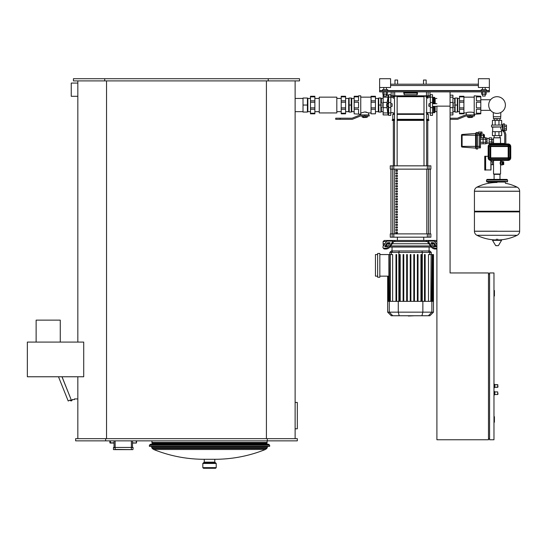 <?xml version="1.0" encoding="UTF-8"?>
<svg xmlns="http://www.w3.org/2000/svg" width="547" height="547" viewBox="0 0 547 547"><rect width="100%" height="100%" fill="white"/><g stroke="black" fill="none" stroke-linecap="round" stroke-linejoin="round"><path stroke-width="0.82" d="M510.761 157.782A2.632 2.632 0 0 1 508.129 160.415L490.789 160.415A2.632 2.632 0 0 1 488.156 157.782L488.156 146.589A2.632 2.632 0 0 1 490.789 143.957L508.129 143.957A2.632 2.632 0 0 1 510.761 146.589L510.761 157.782L510.324 157.782L510.324 146.589L510.761 146.589M489.907 144.107L489.907 143.43L504.177 143.43L504.177 143.957M484.423 137.153L484.423 134.959L484.423 137.153M480.471 134.111L480.909 134.111L480.909 135.629L480.471 135.629M480.909 137.728L480.909 135.629M483.439 137.728L483.439 134.111L481.128 134.111L481.128 135.629L483.439 135.629M481.128 135.629L481.128 137.728M476.41 149.003A0.438 0.438 0 0 1 475.972 148.565L475.972 132.983A0.438 0.438 0 0 1 476.41 132.545A0.438 0.438 0 0 0 475.972 132.983A0.438 0.438 0 0 1 476.41 132.545L477.62 132.545L477.62 149.003L476.41 149.003A0.438 0.438 0 0 1 475.972 148.565A0.438 0.438 0 0 0 476.41 149.003L476.41 146.37L475.569 146.37L475.569 148.093A0.438 0.438 0 0 1 475.972 148.531M479.377 147.902L477.62 147.902L479.377 147.902L479.377 146.37L476.41 146.37L476.41 135.177L475.569 135.177L475.569 133.447A0.438 0.438 0 0 0 475.972 133.01A0.438 0.438 0 0 1 475.569 133.447L462.099 134.473A0.656 0.656 0 0 0 461.49 135.13L461.49 146.418A0.656 0.656 0 0 0 462.099 147.075L462.099 134.473A0.656 0.656 0 0 0 461.49 135.13M475.569 148.093L462.099 147.075A0.656 0.656 0 0 1 461.49 146.418M480.471 143.813L483.104 143.813L483.104 137.728L483.104 143.813L485.743 143.813L485.743 142.295L480.471 142.295M480.471 139.253L485.743 139.253L485.743 142.295M480.471 137.728L485.743 137.728L485.743 139.253M479.377 147.861L480.471 147.861L480.471 146.37L479.377 146.37L479.377 133.912L478.495 133.912L478.495 132.012L482.01 132.012L482.01 133.112L479.815 133.112L479.815 133.967L479.377 133.967M479.815 133.68L480.471 133.68L480.471 146.37M477.62 133.639L478.495 133.639M485.517 169.967L491.008 169.967L491.008 160.415M485.517 156.353L488.156 156.244M491.008 164.695L492.437 164.695L492.437 161.625L491.008 161.625M485.633 170.076L485.633 156.244M503.719 164.585L503.719 161.734L503.055 161.734L503.055 164.585L503.719 164.585M502.331 164.257L502.775 164.257L502.775 162.062L502.331 162.062M492.437 164.585L493.531 164.585L493.531 174.021L500.553 174.021L493.531 174.021M492.437 161.734L493.531 161.734L493.531 164.585M500.553 174.021L500.58 161.372L502.331 161.372L502.331 164.948L500.58 164.914M500.553 160.415L500.58 161.406M500.553 137.81L493.531 137.81L500.443 137.7L500.553 143.43M493.531 137.81L493.531 139.348L492.102 139.348L491.883 142.418M493.531 139.348L493.531 143.43M493.531 160.415L493.531 161.734M494.146 135.615L494.146 137.7M499.937 135.615L499.937 137.7M493.531 142.199L492.102 142.199M491.774 142.473L491.774 139.068M500.553 164.914L500.088 163.156L500.553 161.406M500.58 162.356L502.331 162.356M500.58 163.806L502.331 163.806M500.58 164.879L502.331 164.879M484.751 170.076L485.517 170.076L485.517 156.244L484.751 156.244L484.751 170.076M504.724 143.957L504.724 134.48L503.411 130.282L504.505 130.282L505.825 134.268L505.825 143.957M504.505 130.35L506.481 130.35L506.481 125.078L504.505 125.078M504.505 128.805L506.481 128.805M504.505 126.624L506.481 126.624M501.435 131.663L501.435 130.459L502.529 130.459L503.411 131.553L503.411 130.282M501.435 130.459L500.519 127.136L501.859 126.945L502.474 125.078L491.555 125.078L491.555 126.945L501.859 126.945L492.656 127.136L492.656 131.663M501.654 124.969L502.529 124.969L503.144 123.875L504.505 123.875L504.505 130.282M492.437 125.078L492.437 120.361L495.131 120.361L495.131 125.078M495.131 120.361L501.654 120.361L501.654 125.078M498.953 120.361L498.953 125.078M495.131 135.615L495.131 131.663L492.437 131.663L492.437 135.615L501.654 135.615L501.654 131.663L498.953 131.663L498.953 135.615M495.131 131.663L498.953 131.663M503.144 131.553L503.144 123.875M502.529 130.459L502.529 124.969M499.937 120.361L494.146 120.361M494.187 120.142L494.187 118.822L499.937 118.603M499.896 118.822L499.896 120.142M497.045 118.822L497.045 120.142M493.421 116.737L493.421 118.603L500.662 118.603L500.662 116.737M493.312 112.518L493.312 116.737L500.772 116.737L500.772 112.518M485.743 138.029L487.056 138.029L487.056 143.512L485.743 143.512M487.056 139.635L485.743 139.635M487.056 141.905L485.743 141.905M491.774 139.567L489.141 139.567L489.141 137.865L491.774 137.865L491.774 143.43M489.907 143.683L489.141 143.683L489.141 139.567M491.774 141.974L489.141 141.974M486.509 181.378L507.582 181.378L507.582 180.059L486.509 180.059L486.509 181.378L487.165 182.035L505.387 182.035L505.387 183.245A45.435 45.435 0 0 1 517.141 187.163L476.943 187.163L517.141 187.163A4.499 4.499 0 0 1 519.65 191.197L474.434 191.197A4.499 4.499 0 0 1 476.943 187.163A45.435 45.435 0 0 1 497.045 182.472M497.045 231.196L474.434 231.196L497.045 231.196M474.434 231.258A4.499 4.499 0 0 0 476.943 235.292L517.141 235.292A4.499 4.499 0 0 0 519.65 231.258L519.65 211.887L474.434 211.887L474.434 231.258L519.65 231.258M492.751 239.921L501.332 239.921L501.565 240.338L492.519 240.338L492.751 239.921M497.045 245.685L495.883 245.685L497.045 245.685M519.65 191.197L519.65 211.224L474.434 211.224L474.434 191.252L519.65 191.252L474.434 191.197M494.091 179.402L494.091 174.356L499.992 174.356L499.992 179.402M487.165 182.035L505.387 182.035M480.799 99.745L490.591 99.745M480.799 110.35L490.591 110.35M497.045 113.4A8.349 8.349 0 0 0 505.394 105.045A8.349 8.349 0 0 0 497.045 96.696A8.349 8.349 0 0 0 488.69 105.045A8.349 8.349 0 0 0 497.045 113.4M436.903 106.145L450.072 106.145L450.072 91.875L436.903 91.875L450.072 91.875L450.072 272.953L488.485 272.953L488.485 439.761L436.903 439.761L436.903 106.145M295.12 402.448L297.315 402.448L297.315 428.786L295.12 428.786M303.017 111.663L295.12 111.663M303.017 98.433L295.12 98.433M269.11 445.244L269.11 444.513L266.69 443.815L267.244 440.855M149.933 445.244L149.933 444.513L152.353 443.815L151.799 440.855M77.831 96.299L71.247 96.299L71.247 83.069L77.831 83.069M36.129 342.087L36.129 320.139L60.273 320.139L60.273 342.087M71.466 399.925L70.809 399.925L71.466 399.925M77.831 398.934L74.44 398.934L74.44 399.59L72.067 399.59A0.985 0.985 0 0 1 71.363 400.883A0.985 0.985 0 0 1 70.16 400.042L68.204 401.006L58.488 376.767M62.037 376.767L70.864 398.954L61.975 376.767M27.35 376.767L83.712 376.767L83.712 342.087L27.35 342.087L27.35 376.767M77.831 80.901L77.831 342.087M132.483 440.855L132.483 447.439L131.383 447.439L133.14 447.658L132.921 449.634L113.605 449.634M131.383 440.855L131.383 447.439L113.605 447.439L113.386 449.415M113.605 447.439L132.921 447.439M110.426 443.049L114.043 443.049L110.097 443.049L114.043 443.049L110.097 443.049L109.879 440.855L109.879 442.831L109.879 440.855L109.879 442.831L110.426 443.049M136.1 440.855L136.435 443.049L136.654 440.855L136.435 443.049L132.483 443.049M114.043 440.855L114.043 447.439M267.326 440.855L297.315 440.855L297.315 438.66L267.326 438.66L267.326 440.855L75.636 440.855L75.636 438.66L267.326 438.66M267.244 442.448L151.799 442.448M266.69 443.159L152.353 443.159M266.69 443.815L152.353 443.815M269.11 444.513L149.933 444.513M105.626 438.66L105.626 440.855M295.12 80.901L295.12 438.66M266.416 80.901L266.416 438.66M77.831 376.767L77.831 438.66M106.535 80.901L106.535 438.66M104.716 80.901L73.442 80.901L73.442 78.706L104.716 78.706L104.716 80.901L299.51 80.901L299.51 78.706L268.235 78.706L268.235 80.901M104.716 78.706L268.235 78.706M202.828 463.459L216.215 463.459L216.215 467.63L215.559 468.294L203.484 468.294L202.828 467.63L202.828 463.459L203.484 462.803L209.522 462.803L203.593 462.803L204.25 462.147L204.25 459.295L214.786 459.295L214.786 462.147L204.25 462.147M214.786 462.147L215.45 462.803L209.522 462.803L215.559 462.803L216.215 463.459M269.657 446.345L267.729 446.441L266.779 448.519L265.377 449.504L153.666 449.504L152.264 448.519L151.314 446.441L149.386 446.345L149.386 445.244L269.657 445.244L269.657 446.345L149.386 446.345M307.441 112.073L307.852 111.663L307.852 98.433L310.484 98.433M307.407 105.045L307.407 112.073L303.017 112.073L303.017 105.045L307.407 105.045L307.441 98.022L303.017 98.022L303.017 105.045M336.822 105.045L336.822 97.147L319.263 97.147L319.263 112.949L336.822 112.949L336.822 105.045M310.484 109.27L310.484 107.855L314.874 107.855L314.874 109.27L310.484 109.27L310.484 113.243L314.874 113.243L314.874 113.824L310.484 113.824L310.484 113.243M341.212 109.27L341.212 107.855L345.601 107.855L345.601 109.27L341.212 109.27L341.212 113.243L345.601 113.243L345.601 113.824L341.212 113.824L341.212 113.243M310.484 96.853L310.484 96.265L314.874 96.265L314.874 96.853L310.484 96.853L310.484 100.826L314.874 100.826L314.874 102.234L310.484 102.234L310.484 100.826M341.212 96.853L341.212 96.265L345.601 96.265L345.601 96.853L341.212 96.853L341.212 100.826L345.601 100.826L345.601 102.234L341.212 102.234L341.212 100.826M345.601 113.243L345.601 109.27M345.601 100.826L345.601 96.853M345.601 107.855L345.601 102.234M310.484 102.234L310.484 107.855M314.874 102.234L314.874 107.855M341.212 107.855L341.212 102.234M314.874 96.853L314.874 100.826M314.874 109.27L314.874 113.243M351.338 98.022L351.748 98.433L351.748 111.663L354.162 111.663M351.195 105.045L351.195 98.022L349.082 98.022L349.218 112.073L351.338 112.073L351.195 105.045L349.218 105.045M345.601 111.663L348.671 111.663L348.671 98.433L349.082 98.022M351.837 119.314L335.721 119.314L335.721 118.214L340.111 118.214L340.111 119.314L351.837 119.314A2.195 2.195 0 0 0 352.665 119.15L360.22 116.101A1.094 1.094 0 0 1 360.63 116.019L364.808 116.019L364.808 114.925L360.63 114.925A2.195 2.195 0 0 0 359.803 115.082L352.254 118.138A1.094 1.094 0 0 1 351.837 118.214L340.111 118.214M364.808 114.925L369.198 114.925L369.198 116.019L364.808 116.019M363.051 117.448L366.558 117.448L363.16 117.557L363.051 117.12M362.169 116.019L362.169 117.12L367.44 117.12L367.44 116.019M365.895 116.019L365.895 117.12M363.714 116.019L363.714 117.12M358.552 96.265L358.552 95.828L360.747 95.828L360.747 114.268L354.162 113.824L354.162 107.855L358.552 107.855L358.552 102.234L354.162 102.234L354.162 100.826L358.552 100.826L358.552 96.853L354.162 96.853L354.162 96.265L358.552 96.265M368.644 114.925L368.644 112.949L364.808 111.95L366.504 112.156M360.63 114.925L360.965 112.949L364.808 111.95M375.447 100.826L375.447 102.234L371.057 102.234L371.057 100.826L375.447 100.826L375.447 96.853L371.057 96.853L371.057 96.265L375.447 96.265L375.447 96.853M375.447 107.855L375.447 109.27L371.057 109.27L371.057 107.855L375.447 107.855L375.447 102.234M354.162 96.853L354.162 100.826M371.057 107.855L371.057 102.234M375.447 109.27L375.447 113.824L371.057 113.824L371.057 109.27M358.552 113.824L358.552 109.27L354.162 109.27M354.162 102.234L354.162 107.855M371.057 100.826L371.057 96.853M381.355 107.021L381.375 111.663L383.132 111.663M380.972 98.022L381.375 98.433L381.355 103.068M380.828 105.045L380.828 98.022L378.709 98.022L378.852 112.073L380.972 112.073L380.828 105.045L378.852 105.045M375.447 111.663L378.305 111.663L378.305 98.433L378.709 98.022M390.811 106.364L392.131 106.364L392.131 103.732L390.811 103.732M392.131 103.732L392.131 106.364M383.132 107.021L381.532 107.021M383.132 105.045L381.532 105.045M383.132 103.068L381.532 103.068M388.001 106.364L387.755 106.679L387.29 105.045L387.755 103.417L388.001 103.732M383.789 95.171L383.132 95.171L383.132 97.147L388.055 97.147L388.055 95.171A24.3 24.3 0 0 1 388.233 96.046L388.233 103.732M388.055 97.147L386.64 105.045L388.055 114.925A24.3 24.3 0 0 0 388.233 114.043L388.233 106.364M383.132 97.147L383.132 114.925L388.055 114.925M314.874 113.824L310.484 113.824M352.254 118.138A1.094 1.094 0 0 1 351.837 118.214M360.22 116.101A1.094 1.094 0 0 1 360.63 116.019M493.968 422.202L494.413 422.202L494.413 416.711L493.968 416.711M493.968 295.995L494.413 295.995L494.413 290.512L493.968 290.512M489.579 274.047L488.485 274.047M489.579 438.66L488.485 438.66M493.968 439.761L493.968 272.953L489.579 272.953L489.579 439.761L493.968 439.761M497.92 385.984L497.92 387.085L497.92 385.984M497.92 387.085L494.85 387.303L497.92 387.085L494.85 387.303L494.85 384.671L497.702 384.671L497.702 387.303L494.85 387.303L494.413 387.741L494.413 384.226L493.968 384.226M497.92 393.225L497.92 394.325L497.92 393.225M494.413 391.474L494.85 391.912L493.968 391.474L494.413 391.474L493.968 391.474L494.413 391.474L494.413 394.982L493.968 394.982M494.85 391.912L497.702 391.912L494.85 391.912L497.702 391.912L494.85 391.912L494.85 394.544L494.413 394.982M423.515 80.026L426.147 80.026L423.515 80.026L423.515 84.197M426.147 80.026L426.147 84.197M394.982 80.026L397.614 80.026L394.982 80.026L394.982 84.197M397.614 80.026L397.614 84.197M450.072 118.214L457.189 118.214A1.094 1.094 0 0 0 457.6 118.138L465.155 115.082A2.195 2.195 0 0 1 465.982 114.925L470.153 114.925L470.153 116.019L465.982 116.019A1.094 1.094 0 0 0 465.572 116.101L458.017 119.15A2.195 2.195 0 0 1 457.189 119.314L450.072 119.314M470.153 116.019L474.543 116.019L474.543 114.925L470.153 114.925M468.512 117.557L471.911 117.448L468.403 117.12M467.521 116.019L467.521 117.12L472.793 117.12L472.793 116.019M471.247 116.019L471.247 117.12M469.066 116.019L469.066 117.12M480.799 113.243L480.799 113.824L474.215 114.268L474.215 95.828L480.799 96.265L480.799 96.853L476.41 96.853L476.41 100.826L480.799 100.826L480.799 102.234L476.41 102.234L476.41 107.855L480.799 107.855L480.799 109.27L476.41 109.27L476.41 113.243L480.799 113.243L480.799 109.27M466.317 114.925L466.317 112.949C466.078 111.882 474.235 111.882 473.996 112.949L474.215 112.949M473.996 114.925L473.996 112.949M459.514 109.27L459.514 107.855L463.904 107.855L463.904 109.27L459.514 109.27L459.514 113.243L463.904 113.243L463.904 113.824L459.514 113.824L459.514 113.243M459.514 96.853L459.514 96.265L463.904 96.265L463.904 96.853L459.514 96.853L459.514 100.826L463.904 100.826L463.904 102.234L459.514 102.234L459.514 100.826M459.514 102.234L459.514 107.855M463.904 102.234L463.904 107.855M480.799 100.826L480.799 96.853M480.799 107.855L480.799 102.234M463.904 96.853L463.904 100.826M463.904 109.27L463.904 113.243M452.93 111.663L454.68 111.663L454.707 107.021M454.707 103.068L454.68 98.433L455.09 98.022L457.347 98.022L457.347 112.073L455.09 112.073L455.09 98.022M457.347 98.022L457.757 98.433L457.757 111.663L459.514 111.663M457.21 105.045L455.234 105.045M429.005 106.364L429.005 103.732L428.786 106.145L430.318 106.364M452.93 107.021L454.53 107.021M452.93 105.045L454.53 105.045M452.93 103.068L454.53 103.068M450.072 114.925L452.93 114.925L452.93 95.171L450.072 95.171M434.708 112.073A0.438 0.438 0 0 1 435.152 111.629L435.152 106.364M434.708 98.022A0.438 0.438 0 0 0 435.152 98.46L436.903 98.46M433.833 106.364L433.833 112.73L434.708 112.73L434.708 106.364M433.833 112.73L433.614 106.364M433.614 112.511L433.395 106.364M433.395 103.732L433.395 97.366L434.708 97.366L434.708 103.732M433.614 103.732L433.614 97.585M433.833 103.732L433.833 97.366M465.572 116.101L458.017 119.15M457.6 118.138L465.155 115.082M432.513 112.976L432.513 115.362L430.318 115.362L430.318 94.734L432.513 94.734L432.513 112.976L430.318 112.976M388.616 112.976L388.616 115.362L390.811 115.362L390.811 94.734L388.616 94.734L388.616 112.976L390.811 112.976M408.841 316.016L408.294 315.749M414.517 315.749L408.342 316.016M383.632 248.577L383.085 247.798L383.632 248.577A3.289 1.648 -35.3 0 0 384.678 249.001L384.131 248.229A3.289 1.648 144.7 0 1 383.085 247.798A3.289 1.648 144.7 0 1 383.447 245.897L386.832 241.111A2.195 1.552 90 0 1 387.932 240.468L395.31 240.468L394.141 241.562A1.094 0.773 90 0 0 393.587 241.883L390.202 246.676L389.655 245.897L393.04 241.111A2.195 1.552 -90 0 1 394.141 240.468L384.226 240.468L383.132 241.562L383.132 243.757L384.958 243.757L383.132 243.757L383.297 246.123M431.521 242.663L433.074 242.663A1.094 0.547 -144.7 0 1 434.393 243.436L436.137 245.897A1.094 0.547 -144.7 0 1 436.253 246.533A1.094 0.547 -144.7 0 1 435.911 246.676L434.359 246.676A1.094 0.547 -144.7 0 1 433.033 245.897L431.289 243.436A1.094 0.547 -144.7 0 1 431.173 242.806A1.094 0.547 -144.7 0 1 431.521 242.663L431.152 243.183M436.137 245.897L435.59 246.676L433.846 244.215A1.094 0.547 35.3 0 0 432.52 243.436L431.289 243.436M436.903 244.796L434.304 241.111A2.195 1.552 -90 0 0 433.203 240.468L426.995 240.468A2.195 1.552 90 0 1 428.096 241.111L431.48 245.897L430.933 246.676L427.542 241.883A1.094 0.773 -90 0 0 426.995 241.562L425.826 240.468L436.903 240.468M430.933 246.676A3.289 1.648 35.3 0 0 434.906 249.001L435.453 248.229A3.289 1.648 -144.7 0 1 431.48 245.897M435.453 248.229L436.903 248.229M434.906 249.001L436.458 249.001A3.289 1.648 35.3 0 0 436.903 248.953M432.034 240.468L395.31 240.468M383.132 241.562L386.51 241.562M394.524 241.562L426.612 241.562M434.626 241.562L436.903 241.562M388.062 242.663L389.614 242.663A1.094 0.547 144.7 0 1 389.963 242.806A1.094 0.547 144.7 0 1 389.84 243.436L388.609 243.436A1.094 0.547 -35.3 0 0 387.29 244.215L385.546 246.676L384.999 245.897L386.736 243.436A1.094 0.547 144.7 0 1 388.062 242.663L388.609 243.436M389.84 243.436L388.103 245.897A1.094 0.547 144.7 0 1 386.777 246.676L385.225 246.676A1.094 0.547 144.7 0 1 384.876 246.533A1.094 0.547 144.7 0 1 384.999 245.897M384.131 248.229L385.683 248.229L386.23 249.001A3.289 1.648 -35.3 0 0 390.202 246.676M389.655 245.897A3.289 1.648 144.7 0 1 385.683 248.229M384.678 249.001L386.23 249.001M387.755 243.757L389.614 243.757L387.755 243.757M392.267 243.757L428.869 243.757L392.267 243.757M431.521 243.757L433.381 243.757L431.521 243.757M436.178 243.757L436.903 243.757L436.178 243.757M429.094 250.957L429.094 247.053M392.042 250.957L392.042 247.053M435.077 245.952L433.074 245.952M430.421 245.952L390.715 245.952M388.062 245.952L386.059 245.952M389.908 247.053L431.227 247.053M377.642 253.459L379.837 253.459L379.837 277.254L377.642 277.254L377.642 253.459M379.837 254.56L388.896 254.56L388.896 276.153L379.837 276.153M390.004 301.349L390.332 254.56L388.896 254.56M377.642 276.153L375.447 276.153L375.447 254.56L377.642 254.56M433.484 312.152L387.652 312.152L391.255 315.749L429.88 315.749L433.484 312.152L433.484 301.349L388.89 301.349L389.211 276.153M391.29 250.957L389.847 252.399L431.289 252.399L429.846 250.957L391.29 250.957L389.847 252.399L389.847 254.56M428.499 301.349L428.499 254.56L432.253 254.56L431.925 301.349M399.542 254.56L399.542 301.349L399.542 254.56L400.206 254.56L400.206 301.349M403.112 254.56L403.112 301.349L403.112 254.56L403.768 254.56L403.768 301.349M406.674 254.56L406.674 301.349L406.674 254.56L407.33 254.56L407.33 301.349M410.236 301.349L410.236 254.56L410.236 301.349L410.236 254.56L410.9 254.56L410.9 301.349M390.332 301.349L390.332 254.56L392.63 254.56L392.63 301.349M395.98 254.56L395.98 301.349L395.98 254.56L396.637 254.56L396.637 301.349M431.132 301.349L431.132 254.56L430.804 301.349M432.253 301.349L432.253 254.56L433.347 254.56L433.019 301.349M432.937 301.349L432.937 254.56L432.609 301.349M433.347 254.56L433.347 301.349M420.93 301.349L420.93 254.56L421.587 254.56L421.587 301.349M424.493 301.349L424.493 254.56L425.156 254.56L425.156 301.349M413.805 301.349L413.805 254.56L414.462 254.56L414.462 301.349M417.368 301.349L417.368 254.56L418.024 254.56L418.024 301.349M388.89 301.349L387.652 301.349L387.652 276.153M397.396 232.024L397.396 233.125L395.754 233.125L395.754 232.024L397.396 232.024M397.396 229.453L397.396 230.547L395.754 230.547L395.754 229.453L397.396 229.453M397.396 226.875L397.396 227.976L395.754 227.976L395.754 226.875L397.396 226.875M397.396 224.304L397.396 225.398L395.754 225.398L395.754 224.304L397.396 224.304M397.396 221.726L397.396 222.827L395.754 222.827L395.754 221.726L397.396 221.726M397.396 219.156L397.396 220.25L395.754 220.25L395.754 219.156L397.396 219.156M397.396 216.578L397.396 217.679L395.754 217.679L395.754 216.578L397.396 216.578M397.396 214L397.396 215.101L395.754 215.101L395.754 214L397.396 214M397.396 211.429L397.396 212.523L395.754 212.523L395.754 211.429L397.396 211.429M397.396 208.851L397.396 209.952L395.754 209.952L395.754 208.851L397.396 208.851M397.396 206.281L397.396 207.375L395.754 207.375L395.754 206.281L397.396 206.281M397.396 203.703L397.396 204.804L395.754 204.804L395.754 203.703L397.396 203.703M397.396 201.132L397.396 202.226L395.754 202.226L395.754 201.132L397.396 201.132M397.396 198.554L397.396 199.655L395.754 199.655L395.754 198.554L397.396 198.554M397.396 195.983L397.396 197.077L395.754 197.077L395.754 195.983L397.396 195.983M397.396 193.406L397.396 194.506L395.754 194.506L395.754 193.406L397.396 193.406M397.396 190.828L397.396 191.929L395.754 191.929L395.754 190.828L397.396 190.828M397.396 188.257L397.396 189.351L395.754 189.351L395.754 188.257L397.396 188.257M397.396 185.679L397.396 186.78L395.754 186.78L395.754 185.679L397.396 185.679M397.396 183.108L397.396 184.202L395.754 184.202L395.754 183.108L397.396 183.108M397.396 180.531L397.396 181.631L395.754 181.631L395.754 180.531L397.396 180.531M397.396 177.96L397.396 179.054L395.754 179.054L395.754 177.96L397.396 177.96M397.396 175.382L397.396 176.483L395.754 176.483L395.754 175.382L397.396 175.382M397.396 172.811L397.396 173.905L395.754 173.905L395.754 172.811L397.396 172.811M397.396 170.233L397.396 171.334L395.754 171.334L395.754 170.233L397.396 170.233M430.188 233.884L430.188 169.139L430.195 233.884M390.948 169.139L390.948 233.884L390.941 169.139M397.396 240.468L397.396 237.172M423.734 240.468L423.734 237.172M392.144 165.844L390.264 165.844L390.264 169.139L430.872 169.139L430.872 165.844L392.144 165.844L392.144 169.139M393.799 233.884L390.264 233.884L390.264 237.172L393.799 237.172L393.799 233.884L427.337 233.884L427.337 237.172L428.992 237.172L428.992 233.884L427.337 233.884M428.992 237.172L430.872 237.172L430.872 233.884L428.992 233.884M427.337 237.172L393.799 237.172M393.341 165.844L393.341 120.408M427.795 165.844L427.795 120.408M395.754 171.334L397.396 171.334M395.823 170.233L395.823 171.334M423.993 96.265L410.565 96.265L423.993 96.265L423.993 165.844M426.626 96.71L427.795 96.71A0.438 0.438 0 0 0 427.357 96.265L426.626 96.265L426.626 165.844M427.795 112.655L427.795 113.824L428.342 114.378L428.342 119.314L428.896 120.408L426.626 120.408M423.993 120.408L397.143 120.408M428.896 119.861L426.626 119.861M423.993 119.861L397.143 119.861M428.342 119.314L426.626 119.314M423.993 119.314L397.143 119.314M428.342 114.378L426.626 114.378M423.993 114.378L397.143 114.378M427.795 113.824L426.626 113.824M423.993 113.824L397.143 113.824M393.341 98.433L393.341 96.71A0.438 0.438 0 0 1 393.778 96.265L394.503 96.265L393.778 96.265A0.438 0.438 0 0 0 393.341 96.71L394.503 96.71M410.565 96.265L397.143 96.265L410.565 96.265M394.503 113.824L393.341 113.824L392.787 114.378L392.787 119.314L392.24 119.861L392.24 120.408L394.503 120.408M394.503 114.378L392.787 114.378M394.503 119.314L392.787 119.314M394.503 119.861L392.24 119.861M427.795 98.433L427.795 96.71A0.438 0.438 0 0 0 427.357 96.265M403.727 91.875L403.727 92.669A0.438 0.431 -0 0 0 404.165 93.099L403.727 92.669L404.165 94.679L404.165 93.099L416.971 93.099A0.438 0.431 -0 0 0 417.409 92.669L417.409 91.875M417.409 92.669L417.409 94.241L417.409 92.669L417.005 92.669L416.971 94.679L404.165 94.679M417.409 94.241L416.971 94.679M417.005 91.875L417.005 92.669L404.13 92.669L404.13 91.875M426.626 96.265L429.552 96.265L429.99 95.828L428.123 95.828A0.438 0.424 90 0 1 427.692 96.265L426.393 96.265L426.496 95.828L391.146 95.828L391.584 96.265L426.393 96.265M394.503 165.844L394.503 96.265L393.443 96.265A0.438 0.424 -90 0 1 393.013 95.828L393.013 91.875M394.503 96.265L393.443 96.265M478.386 87.486L478.386 78.706L489.36 78.706L489.36 87.486L478.386 87.486M481.244 90.781L481.244 89.681L486.509 89.681L486.509 90.781M485.189 96.046L482.557 96.046L485.189 96.046L485.189 94.248M379.618 87.486L379.618 78.706L390.592 78.706L390.592 87.486L379.618 87.486L379.618 91.875L489.36 91.875L489.36 87.486M382.476 90.781L382.476 89.681L387.741 89.681L387.741 90.781M386.421 96.046L383.789 96.046L386.421 96.046L386.421 94.248M478.386 84.197L390.592 84.197M379.618 90.781L489.36 90.781M382.825 91.875L382.825 94.248L387.385 94.248L387.385 91.875M383.967 91.875L383.967 94.248M386.25 91.875L386.25 94.248M481.592 91.875L481.592 94.248L486.153 94.248L486.153 91.875M482.734 91.875L482.734 94.248M485.018 91.875L485.018 94.248M508.129 160.415L508.129 159.977A2.195 2.195 0 0 0 510.324 157.782M490.789 160.415L490.789 159.977L508.129 159.977M488.156 157.782L488.594 157.782A2.195 2.195 0 0 0 490.789 159.977M510.324 146.589A2.195 2.195 0 0 0 508.129 144.394L508.129 143.957M488.156 146.589L488.594 146.589L488.594 157.782M508.129 144.394L490.789 144.394L490.789 143.957M490.789 144.394A2.195 2.195 0 0 0 488.594 146.589M490.789 144.429L508.129 144.429L510.289 146.589L510.289 157.782L508.129 159.943L490.789 159.943A2.161 2.161 0 0 1 488.628 157.782L488.628 146.589A2.161 2.161 0 0 1 490.789 144.429L490.789 144.866A1.723 1.723 0 0 0 489.066 146.589L488.628 146.589M508.129 144.429L508.129 144.866L490.789 144.866L490.789 145.885L508.129 145.885L508.833 146.589L508.833 157.782L508.177 157.782L508.177 146.589L509.852 146.589L508.129 144.866L508.129 146.541L490.789 146.541L490.789 145.885A0.704 0.704 0 0 0 490.085 146.589L489.066 146.589L489.066 157.782L488.628 157.782M510.289 146.589L509.852 146.589L509.852 157.782L510.289 157.782M508.129 159.943L509.852 157.782L508.833 157.782L508.129 158.486L508.177 157.782M490.789 146.541L490.085 146.589L490.085 157.782L490.741 157.782L490.789 158.486L508.129 158.486L508.129 159.505L490.789 159.505L490.789 158.486A0.704 0.704 0 0 1 490.085 157.782L489.066 157.782A1.723 1.723 0 0 0 490.789 159.505L490.789 159.943M490.789 157.83L508.129 157.83M490.741 146.589L490.741 157.782M483.439 134.514L483.986 134.514L483.986 137.728M480.471 135.177L476.41 135.177L476.41 132.545M461.49 135.177L475.569 135.177L475.569 146.37L461.49 146.37M490.898 170.076L490.898 160.415M492.519 240.338L495.644 245.555L498.208 245.685M131.383 447.439L131.383 449.634M113.386 447.658L115.144 447.658L115.144 449.415L132.921 449.634M114.043 442.831L110.426 442.831L110.426 440.855M132.483 442.831L136.1 443.049M115.144 440.855L115.144 447.439M216.215 467.63L202.828 467.63M266.779 448.519L152.264 448.519M267.059 448.02L151.984 448.02M267.107 447.07L151.936 447.07M267.729 446.441L151.314 446.441M383.132 102.412L387.064 102.412M383.132 107.684L387.064 107.684M383.132 112.949L388.055 112.949M497.702 391.912L497.702 394.544L494.85 394.544M452.93 102.412L450.072 102.412M452.93 97.147L450.072 97.147M452.93 112.949L450.072 112.949M452.93 107.684L450.072 107.684M435.152 103.732L435.152 98.46M432.513 107.574L430.318 107.574M432.513 102.515L430.318 102.515M432.513 97.12L430.318 97.12M388.616 107.574L390.811 107.574M388.616 102.515L390.811 102.515M388.616 97.12L390.811 97.12M432.52 243.436L433.074 242.663M433.846 244.215L434.393 243.436M428.096 241.111L434.304 241.111M436.903 248.372L436.458 249.001M389.984 243.183L389.614 242.663M387.29 244.215L386.736 243.436M386.832 241.111L393.04 241.111M391.385 254.56L391.385 252.399L392.78 250.957M398.845 301.349L398.845 252.399L399.214 250.957M422.291 301.349L422.291 252.399L421.915 250.957M429.744 254.56L429.744 252.399L428.356 250.957M388.52 301.349L388.52 276.153M388.117 301.349L388.117 276.153M389.211 301.349L389.211 254.56M392.746 315.749L389.266 312.152L389.266 301.349M399.207 315.749L398.278 312.152L398.278 301.349M421.928 315.749L422.858 312.152L422.858 301.349M431.863 301.349L431.863 312.152L428.39 315.749M428.445 233.884L428.445 169.139M394.325 233.884L394.325 169.139M392.684 169.139L392.684 233.884M426.81 169.139L426.81 233.884M393.799 169.139L393.799 165.844M392.144 233.884L392.144 237.172M428.992 169.139L428.992 165.844M427.337 165.844L427.337 169.139M397.143 96.71L423.993 96.71M394.743 96.265L394.64 91.875M428.123 91.875L428.123 95.828L426.496 95.828L426.496 91.875M390.592 85.51L478.386 85.51M489.36 90.563L486.509 90.563M481.244 90.563L387.741 90.563M382.476 90.563L379.618 90.563M483.986 134.514L484.423 134.959M492.656 127.136L491.555 126.945M489.141 143.075L487.056 143.075M489.141 138.466L487.056 138.466M488.703 182.035L488.703 183.245M476.943 235.292A45.435 45.435 0 0 0 494.809 239.921M499.274 239.921A45.435 45.435 0 0 0 517.141 235.292M496.382 239.921L496.382 239.101M497.702 239.921L497.702 239.101M498.44 245.555L501.565 240.338M475.097 211.224L474.434 211.887M518.994 211.224L519.65 211.887M507.582 180.059L506.919 179.402L487.165 179.402L487.828 180.059M486.509 180.059L487.165 179.402M507.582 181.378L506.919 182.035M506.919 179.402L506.262 180.059M153.666 449.504C169.898 456 186.766 459.261 204.25 459.295M265.377 449.504C249.138 456 232.277 459.261 214.786 459.295M307.852 98.433L307.441 98.022M307.852 111.663L310.484 111.663M319.263 98.433L314.874 98.433M341.212 98.433L336.822 98.433M341.212 111.663L336.822 111.663M319.263 111.663L314.874 111.663M348.671 111.663L349.082 112.073M345.601 98.433L348.671 98.433M351.338 112.073L351.748 111.663M351.748 98.433L354.162 98.433M371.057 97.147L360.747 97.147M371.057 112.949L368.644 112.949M378.305 111.663L378.709 112.073M375.447 98.433L378.305 98.433M380.972 112.073L381.375 111.663M381.375 98.433L383.132 98.433M388.616 103.732L387.488 103.732M387.488 106.364L388.616 106.364M388.233 96.046L388.616 96.046M388.616 114.043L388.233 114.043M388.055 95.171L386.421 95.171M494.85 384.671L497.92 384.89L494.85 384.671L497.92 384.89L494.85 384.671L494.413 384.226M494.413 387.741L493.968 387.741M497.702 387.303L494.85 387.303M463.904 97.147L474.215 97.147M463.904 112.949L466.317 112.949M457.757 111.663L457.347 112.073M459.514 98.433L457.757 98.433M455.09 112.073L454.68 111.663M454.68 98.433L452.93 98.433M436.903 106.364L432.513 106.364M436.903 103.732L432.513 103.732M430.318 103.732L429.005 103.732M436.903 111.629L435.152 111.629M433.395 112.73L432.513 112.73M432.513 97.366L433.395 97.366M426.147 97.441L430.318 97.441M430.318 112.655L426.147 112.655M390.811 112.655L393.341 112.655L393.341 113.824M390.811 97.441L393.341 97.441M431.289 254.56L431.289 252.399M433.484 301.349L433.484 254.56M388.192 301.349L388.192 276.153M387.789 301.349L387.789 276.153M391.255 315.749L387.652 312.152L387.652 301.349M397.143 165.844L397.143 96.265M429.99 91.875L429.99 95.828L429.552 96.265M391.146 91.875L391.146 95.828L391.584 96.265M482.557 89.681L482.557 87.486M482.557 96.046L482.557 94.248M383.789 89.681L383.789 87.486M383.789 96.046L383.789 94.248M386.421 89.681L386.421 87.486M485.189 89.681L485.189 87.486"/></g></svg>
